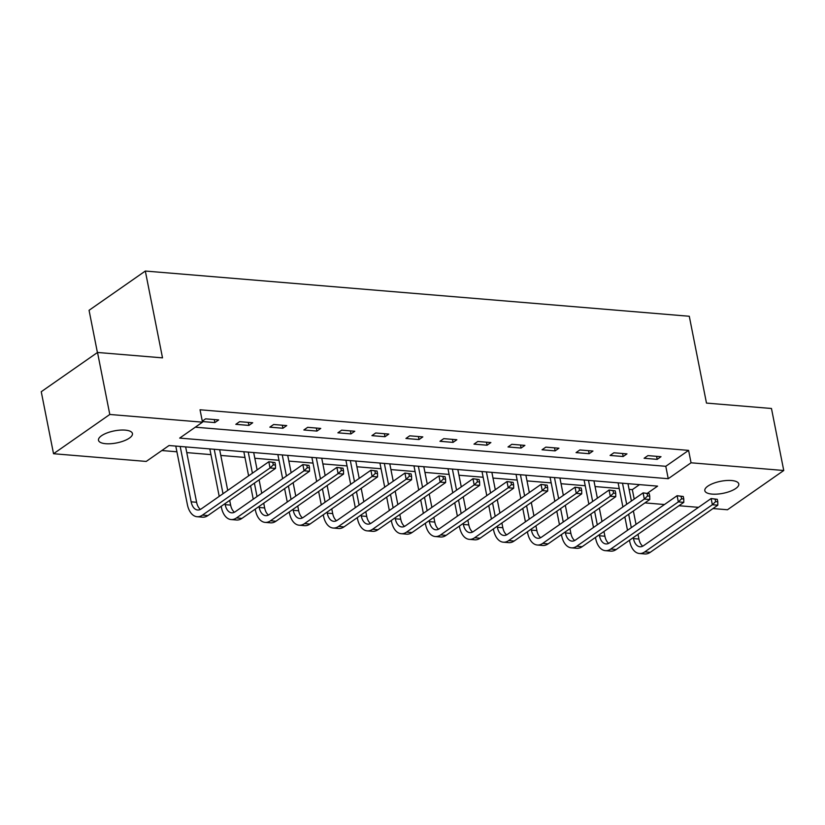<?xml version="1.0" encoding="UTF-8"?>
<svg xmlns="http://www.w3.org/2000/svg" width="825" height="825" viewBox="0 0 825 825"><rect width="100%" height="100%" fill="white"/><g stroke="black" fill="none" stroke-linecap="round" stroke-linejoin="round"><path stroke-width="1.24" d="M125.204 430.124A17.304 6.126 -11.2 0 1 132.443 433.548A17.304 6.126 -11.2 0 1 123.863 440.89A17.304 6.126 -11.2 0 1 105.734 443.706A17.304 6.126 -11.2 0 1 98.495 440.272A17.304 6.126 -11.2 0 1 107.075 432.929A17.304 6.126 -11.2 0 1 125.204 430.124M731.538 480.521A17.304 6.126 -11.2 0 1 738.788 483.955A17.304 6.126 -11.2 0 1 730.208 491.298A17.304 6.126 -11.2 0 1 712.078 494.103A17.304 6.126 -11.2 0 1 704.828 490.679A17.304 6.126 -11.2 0 1 713.408 483.337A17.304 6.126 -11.2 0 1 731.538 480.521M97.412 352.533L89.059 310.303L145.324 271.043L689.288 316.264L706.478 403.085L771.468 408.488L783.75 470.498L727.475 509.757L712.986 508.551M698.497 507.344L678.965 505.725M664.476 504.518L644.933 502.899M629.093 489.38L632.332 489.648L634.198 499.073M161.844 450.532L176.921 451.791M186.77 452.605L210.942 454.616M220.801 455.441L244.973 457.442M254.822 458.267L278.994 460.278M288.843 461.093L313.015 463.103M322.874 463.918L347.047 465.929M356.895 466.754L381.067 468.765M390.916 469.58L415.088 471.591M424.947 472.405L449.12 474.416M458.968 475.241L483.141 477.242M492.999 478.067L517.172 480.078M527.02 480.892L551.193 482.903M561.041 483.718L585.214 485.729M595.072 486.554L619.245 488.565M647.429 493.226L657.597 486.131L169.032 445.521L146.221 461.433L53.532 453.729L109.797 414.47L202.496 422.173L179.685 438.096L668.24 478.706L691.051 462.794L783.75 470.498M109.797 414.47L97.525 352.461L41.25 391.72L53.532 453.729M632.332 489.648L639.519 484.636M195.308 427.195L665.785 466.3L688.597 450.388L200.042 409.778L202.496 422.173M661 456.699L647.914 455.617L644.108 458.267L657.195 459.36L661 456.699M626.969 453.874L613.882 452.791L610.087 455.441L623.174 456.524L626.969 453.874M592.948 451.048L579.862 449.955L576.056 452.616L589.143 453.698L592.948 451.048M558.927 448.222L545.841 447.129L542.035 449.78L555.122 450.873L558.927 448.222M524.896 445.387L511.809 444.304L508.014 446.954L521.101 448.047L524.896 445.387M490.875 442.561L477.788 441.478L473.983 444.128L487.07 445.211L490.875 442.561M456.844 439.735L443.757 438.642L439.962 441.293L453.049 442.386L456.844 439.735M422.823 436.899L409.736 435.817L405.931 438.467L419.017 439.56L422.823 436.899M388.802 434.074L375.715 432.991L371.91 435.641L384.997 436.724L388.802 434.074M354.771 431.248L341.684 430.155L337.889 432.816L350.976 433.898L354.771 431.248M320.75 428.423L307.663 427.329L303.858 429.98L316.944 431.073L320.75 428.423M286.729 425.587L273.642 424.504L269.837 427.154L282.923 428.247L286.729 425.587M252.697 422.761L239.611 421.678L235.816 424.328L248.903 425.411L252.697 422.761M202.373 421.544L214.871 422.586L218.677 419.935L205.59 418.842L202.29 421.142M97.525 352.461L162.515 357.864L145.324 271.043M688.597 450.388L691.051 462.794M665.785 466.3L668.24 478.706M656.597 456.338L657.195 459.36M622.576 453.513L623.174 456.524M588.545 450.677L589.143 453.698M554.524 447.851L555.122 450.873M520.503 445.026L521.101 448.047M486.472 442.2L487.07 445.211M452.451 439.364L453.049 442.386M418.419 436.538L419.017 439.56M384.398 433.713L384.997 436.724M350.377 430.877L350.976 433.898M316.346 428.051L316.944 431.073M282.325 425.226L282.923 428.247M248.304 422.4L248.903 425.411M214.273 419.564L214.871 422.586M717.791 501.806L717.296 499.331L715.12 499.146L715.605 501.621L717.791 501.806L717.822 505.178L712.367 504.725L644.768 551.894A20.274 11.911 94.8 0 1 639.396 553.503A20.274 11.911 94.8 0 1 629.671 541.252L629.475 540.251M627.505 530.31L624.855 516.904M622.885 506.963L618.111 482.852M627.959 483.667L631.403 501.022M633.373 510.964L636.023 524.37M637.993 534.311L638.932 539.045A13.52 7.941 -85.2 0 0 642.757 546.16M622.514 483.223L626.691 504.312M628.66 514.253L631.311 527.66M633.28 537.601L633.476 538.591A13.52 7.941 -85.2 0 0 639.963 546.758A13.52 7.941 -85.2 0 0 643.531 545.696L711.14 498.527L717.296 499.331M717.822 505.178L650.213 552.348A20.274 11.911 94.8 0 1 644.851 553.957L639.396 553.503M715.605 501.621L712.367 504.725L711.14 498.527L715.12 499.146M683.77 498.981L683.275 496.495L681.089 496.32L681.584 498.795L683.77 498.981L683.791 502.353L678.336 501.899L610.737 549.068A20.274 11.911 94.8 0 1 605.375 550.667A20.274 11.911 94.8 0 1 595.65 538.416L595.454 537.426M593.484 527.474L590.834 514.078M588.864 504.137L584.09 480.026M593.938 480.841L597.372 498.197M599.342 508.138L601.992 521.534M603.962 531.486L604.9 536.219A13.52 7.941 -85.2 0 0 608.726 543.335M588.483 480.387L592.659 501.487M594.629 511.428L597.29 524.824M599.249 534.765L599.455 535.765A13.52 7.941 -85.2 0 0 605.932 543.933A13.52 7.941 -85.2 0 0 609.51 542.86L677.108 495.701L683.275 496.495M683.791 502.353L616.192 549.522A20.274 11.911 94.8 0 1 610.83 551.121L605.375 550.667M681.584 498.795L678.336 501.899L677.108 495.701L681.089 496.32M649.739 496.145L649.254 493.67L647.068 493.484L647.563 495.969L649.739 496.145L649.77 499.527L644.315 499.073L576.716 546.232A20.274 11.911 94.8 0 1 571.354 547.841A20.274 11.911 94.8 0 1 561.629 535.59L561.423 534.59M559.453 524.648L556.803 511.252M554.833 501.311L550.058 477.19M559.917 478.015L563.351 495.371M565.321 505.312L567.971 518.708M569.941 528.65L570.879 533.393A13.52 7.941 -85.2 0 0 574.705 540.509M554.462 477.562L558.638 498.651M560.608 508.602L563.258 521.998M565.228 531.939L565.424 532.94A13.52 7.941 -85.2 0 0 571.911 541.107A13.52 7.941 -85.2 0 0 575.489 540.035L643.087 492.876L649.254 493.67M649.77 499.527L582.172 546.686A20.274 11.911 94.8 0 1 576.799 548.295L571.354 547.841M647.563 495.969L644.315 499.073L643.087 492.876L647.068 493.484M615.718 493.319L615.223 490.844L613.047 490.658L613.532 493.144L615.718 493.319L615.739 496.702L610.294 496.248L542.685 543.407A20.274 11.911 94.8 0 1 537.322 545.016A20.274 11.911 94.8 0 1 527.598 532.764L527.402 531.764M525.432 521.823L522.782 508.417M520.812 498.475L516.038 474.365M525.886 475.19L529.33 492.535M531.29 502.477L533.95 515.883M535.92 525.824L536.858 530.558A13.52 7.941 -85.2 0 0 540.684 537.683M520.441 474.736L524.618 495.825M526.587 505.766L529.238 519.173M531.207 529.114L531.403 530.114A13.52 7.941 -85.2 0 0 537.89 538.282A13.52 7.941 -85.2 0 0 541.458 537.209L609.067 490.04L615.223 490.844M615.739 496.702L548.14 543.861A20.274 11.911 94.8 0 1 542.778 545.469L537.322 545.016M613.532 493.144L610.294 496.248L609.067 490.04L613.047 490.658M581.697 490.493L581.202 488.008L579.016 487.833L579.511 490.308L581.697 490.493L581.718 493.866L576.262 493.412L508.664 540.581A20.274 11.911 94.8 0 1 503.302 542.19A20.274 11.911 94.8 0 1 493.577 529.928L493.381 528.938M491.411 518.997L488.751 505.591M486.791 495.65L482.017 471.539M491.865 472.354L495.299 489.71M497.269 499.651L499.919 513.057M501.889 522.998L502.827 527.732A13.52 7.941 -85.2 0 0 506.653 534.847M486.41 471.9L490.586 492.999M492.556 502.941L495.206 516.337M497.176 526.278L497.372 527.278A13.52 7.941 -85.2 0 0 503.858 535.446A13.52 7.941 -85.2 0 0 507.437 534.373L575.035 487.214L581.202 488.008M581.718 493.866L514.119 541.035A20.274 11.911 94.8 0 1 508.757 542.633L503.302 542.19M579.511 490.308L576.262 493.412L575.035 487.214L579.016 487.833M547.666 487.668L547.181 485.183L544.995 484.997L545.49 487.482L547.666 487.668L547.697 491.04L542.242 490.586L474.643 537.745A20.274 11.911 94.8 0 1 469.281 539.354A20.274 11.911 94.8 0 1 459.546 527.103L459.35 526.103M457.38 516.161L454.73 502.765M452.76 492.824L447.985 468.713M457.844 469.528L461.278 486.884M463.248 496.825L465.898 510.221M467.868 520.163L468.806 524.906A13.52 7.941 -85.2 0 0 472.632 532.022M452.389 469.074L456.565 490.174M458.535 500.115L461.185 513.511M463.155 523.452L463.351 524.452A13.52 7.941 -85.2 0 0 469.838 532.62A13.52 7.941 -85.2 0 0 473.416 531.548L541.014 484.388L547.181 485.183M547.697 491.04L480.088 538.199A20.274 11.911 94.8 0 1 474.726 539.808L469.281 539.354M545.49 487.482L542.242 490.586L541.014 484.388L544.995 484.997M513.645 484.832L513.15 482.357L510.974 482.171L511.459 484.657L513.645 484.832L513.666 488.214L508.221 487.761L440.612 534.92A20.274 11.911 94.8 0 1 435.249 536.528A20.274 11.911 94.8 0 1 425.525 524.277L425.329 523.277M423.359 513.336L420.709 499.94M418.739 489.998L413.964 465.877M423.813 466.702L427.247 484.058M429.217 494L431.877 507.396M433.847 517.337L434.785 522.081A13.52 7.941 -85.2 0 0 438.611 529.196M418.368 466.249L422.544 487.338M424.504 497.279L427.164 510.685M429.134 520.627L429.33 521.627A13.52 7.941 -85.2 0 0 435.817 529.794A13.52 7.941 -85.2 0 0 439.385 528.722L506.993 481.552L513.15 482.357M513.666 488.214L446.067 535.373A20.274 11.911 94.8 0 1 440.705 536.982L435.249 536.528M511.459 484.657L508.221 487.761L506.993 481.552L510.974 482.171M479.614 482.006L479.129 479.521L476.943 479.346L477.438 481.821L479.614 482.006L479.645 485.378L474.189 484.925L406.591 532.094A20.274 11.911 94.8 0 1 401.228 533.703A20.274 11.911 94.8 0 1 391.504 521.452L391.308 520.451M389.338 510.51L386.677 497.104M384.708 487.162L379.933 463.052M389.792 463.867L393.226 481.222M395.196 491.164L397.846 504.57M399.816 514.511L400.754 519.245A13.52 7.941 -85.2 0 0 404.58 526.36M384.337 463.423L388.513 484.512M390.483 494.453L393.133 507.86M395.103 517.801L395.299 518.791A13.52 7.941 -85.2 0 0 401.785 526.958A13.52 7.941 -85.2 0 0 405.364 525.896L472.962 478.727L479.129 479.521M479.645 485.378L412.046 532.548A20.274 11.911 94.8 0 1 406.684 534.157L401.228 533.703M477.438 481.821L474.189 484.925L472.962 478.727L476.943 479.346M445.593 479.181L445.098 476.695L442.922 476.52L443.417 478.995L445.593 479.181L445.624 482.553L440.168 482.099L372.57 529.268A20.274 11.911 94.8 0 1 367.207 530.867A20.274 11.911 94.8 0 1 357.472 518.616L357.277 517.626M355.307 507.674L352.657 494.278M350.687 484.337L345.912 460.226M355.771 461.041L359.205 478.397M361.175 488.338L363.825 501.734M365.795 511.686L366.733 516.419A13.52 7.941 -85.2 0 0 370.559 523.535M350.316 460.587L354.492 481.687M356.462 491.628L359.112 505.024M361.082 514.965L361.278 515.965A13.52 7.941 -85.2 0 0 367.764 524.133A13.52 7.941 -85.2 0 0 371.343 523.06L438.941 475.901L445.098 476.695M445.624 482.553L378.015 529.722A20.274 11.911 94.8 0 1 372.653 531.321L367.207 530.867M443.417 478.995L440.168 482.099L438.941 475.901L442.922 476.52M411.572 476.345L411.077 473.87L408.901 473.684L409.386 476.169L411.572 476.345L411.593 479.727L406.147 479.273L338.539 526.433A20.274 11.911 94.8 0 1 333.176 528.041A20.274 11.911 94.8 0 1 323.452 515.79L323.256 514.79M321.286 504.848L318.636 491.452M316.666 481.511L311.891 457.39M321.74 458.215L325.174 475.571M327.143 485.512L329.804 498.908M331.763 508.85L332.702 513.593A13.52 7.941 -85.2 0 0 336.528 520.709M316.284 457.762L320.461 478.851M322.431 488.802L325.091 502.198M327.061 512.139L327.257 513.14A13.52 7.941 -85.2 0 0 333.733 521.307A13.52 7.941 -85.2 0 0 337.312 520.235L404.92 473.065L411.077 473.87M411.593 479.727L343.994 526.886A20.274 11.911 94.8 0 1 338.632 528.495L333.176 528.041M409.386 476.169L406.147 479.273L404.92 473.065L408.901 473.684M377.541 473.519L377.056 471.044L374.87 470.858L375.365 473.344L377.541 473.519L377.572 476.891L372.116 476.448L304.518 523.607A20.274 11.911 94.8 0 1 299.155 525.216A20.274 11.911 94.8 0 1 289.431 512.964L289.224 511.964M287.265 502.023L284.604 488.617M282.635 478.675L277.86 454.565M287.719 455.39L291.153 472.735M293.123 482.677L295.773 496.083M297.743 506.024L298.681 510.757A13.52 7.941 -85.2 0 0 302.507 517.883M282.263 454.936L286.44 476.025M288.41 485.966L291.06 499.373M293.03 509.314L293.226 510.314A13.52 7.941 -85.2 0 0 299.712 518.482A13.52 7.941 -85.2 0 0 303.291 517.409L370.889 470.24L377.056 471.044M377.572 476.891L309.973 524.061A20.274 11.911 94.8 0 1 304.611 525.669L299.155 525.216M375.365 473.344L372.116 476.448L370.889 470.24L374.87 470.858M343.52 470.693L343.025 468.208L340.849 468.033L341.333 470.508L343.52 470.693L343.551 474.066L338.095 473.612L270.497 520.781A20.274 11.911 94.8 0 1 265.124 522.39A20.274 11.911 94.8 0 1 255.399 510.128L255.203 509.138M253.234 499.197L250.583 485.791M248.614 475.85L243.839 451.739M253.688 452.554L257.132 469.91M259.102 479.851L261.752 493.257M263.722 503.198L264.66 507.932A13.52 7.941 -85.2 0 0 268.486 515.048M248.243 452.1L252.419 473.199M254.389 483.141L257.039 496.537M259.009 506.478L259.205 507.478A13.52 7.941 -85.2 0 0 265.691 515.646A13.52 7.941 -85.2 0 0 269.259 514.573L336.868 467.414L343.025 468.208M343.551 474.066L275.942 521.235A20.274 11.911 94.8 0 1 270.579 522.833L265.124 522.39M341.333 470.508L338.095 473.612L336.868 467.414L340.849 468.033M309.499 467.868L309.004 465.382L306.817 465.197L307.312 467.682L309.499 467.868L309.519 471.24L304.074 470.786L236.466 517.945A20.274 11.911 94.8 0 1 231.103 519.554A20.274 11.911 94.8 0 1 221.378 507.303L221.182 506.302M219.213 496.361L209.818 448.913M219.667 449.728L227.721 490.421M229.69 500.363L230.629 505.106A13.52 7.941 -85.2 0 0 234.455 512.222M214.211 449.274L223.018 493.711M224.977 503.652L225.184 504.653A13.52 7.941 -85.2 0 0 231.66 512.82A13.52 7.941 -85.2 0 0 235.238 511.748L302.837 464.588L309.004 465.382M309.519 471.24L241.921 518.399A20.274 11.911 94.8 0 1 236.558 520.008L231.103 519.554M307.312 467.682L304.074 470.786L302.837 464.588L306.817 465.197M275.468 465.032L274.983 462.557L272.797 462.371L273.292 464.857L275.468 465.032L275.498 468.414L270.043 467.961L202.445 515.12A20.274 11.911 94.8 0 1 197.082 516.728A20.274 11.911 94.8 0 1 187.358 504.477L175.787 446.077M185.646 446.903L196.608 502.281A13.52 7.941 -85.2 0 0 200.434 509.396M180.19 446.449L191.153 501.827A13.52 7.941 -85.2 0 0 197.639 509.994A13.52 7.941 -85.2 0 0 201.218 508.922L268.816 461.752L274.983 462.557M275.498 468.414L207.9 515.573A20.274 11.911 94.8 0 1 202.527 517.182L197.082 516.728M273.292 464.857L270.043 467.961L268.816 461.752L272.797 462.371M638.932 539.045L633.476 538.591M650.213 552.348L644.768 551.894M604.9 536.219L599.455 535.765M616.192 549.522L610.737 549.068M570.879 533.393L565.424 532.94M582.172 546.686L576.716 546.232M536.858 530.558L531.403 530.114M548.14 543.861L542.685 543.407M502.827 527.732L497.372 527.278M514.119 541.035L508.664 540.581M468.806 524.906L463.351 524.452M480.088 538.199L474.643 537.745M434.785 522.081L429.33 521.627M446.067 535.373L440.612 534.92M400.754 519.245L395.299 518.791M412.046 532.548L406.591 532.094M366.733 516.419L361.278 515.965M378.015 529.722L372.57 529.268M332.702 513.593L327.257 513.14M343.994 526.886L338.539 526.433M298.681 510.757L293.226 510.314M309.973 524.061L304.518 523.607M264.66 507.932L259.205 507.478M275.942 521.235L270.497 520.781M230.629 505.106L225.184 504.653M241.921 518.399L236.466 517.945M196.608 502.281L191.153 501.827M207.9 515.573L202.445 515.12"/></g></svg>
